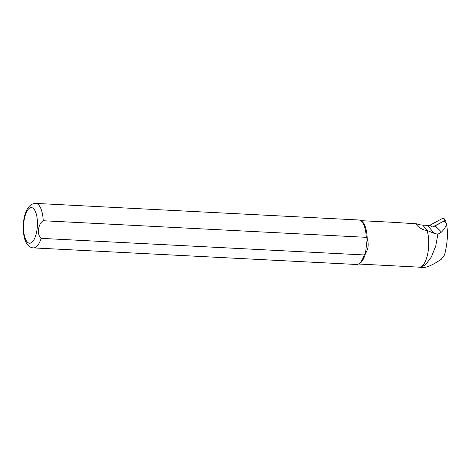 <?xml version="1.0" encoding="UTF-8"?>
<svg xmlns="http://www.w3.org/2000/svg" width="471" height="471" viewBox="0 0 471 471"><rect width="100%" height="100%" fill="white"/><g stroke="black" fill="none" stroke-linecap="round" stroke-linejoin="round"><path stroke-width="0.71" d="M445.124 221.658L445.336 220.34L443.947 218.385A0.889 0.789 -50.7 0 0 442.94 218.197L429.917 225.226L432.001 227.04A11.787 10.456 129.3 0 0 435.18 225.856L444.035 221.076A0.683 0.606 -50.7 0 1 444.812 221.223L446.278 223.278L444.035 221.076M445.336 220.34L433.132 226.734M358.472 264.025L419.196 267.145A21.719 8.396 -87.1 0 0 427.633 254.146A21.719 8.396 -87.1 0 0 427.02 230.407L434.162 233.351L437.871 234.228L441.504 232.079C444.547 228.841 446.202 226.068 446.461 223.76L446.278 223.278M446.461 223.76C448.204 232.556 447.562 242.948 444.542 254.935L441.186 259.362C432.89 264.885 426.761 267.628 422.805 267.599L418.401 267.128M427.02 230.407C421.027 230.148 414.798 224.131 416.747 223.837L394.315 222.371M416.747 223.837A22.361 19.829 129.3 0 0 422.746 225.126L427.58 225.374A11.222 9.95 129.3 0 0 429.917 225.226M437.871 234.228L435.752 246.039L431.342 257.031L425.554 264.79L419.808 267.44M366.285 237.325L367.209 238.838A21.719 8.396 -87.1 0 0 361.493 221.105L360.462 220.505A22.278 8.613 -87.1 0 0 358.802 219.992L35.737 203.401C27.96 203.596 24.651 212.774 23.55 221.711C22.113 239.674 27.153 247.611 33.453 247.893A22.278 8.613 -87.1 0 0 41.118 238.355C36.667 234.905 38.039 223.607 43.22 220.734L366.285 237.325A22.278 8.613 -87.1 0 0 360.462 220.505M33.453 247.893L356.518 264.484A22.278 8.613 -87.1 0 0 358.219 264.143L359.308 263.648A21.719 8.396 -87.1 0 0 365.455 253.545L367.209 238.838C368.917 244.161 368.328 249.065 365.455 253.545L364.183 254.946L41.118 238.355M358.219 264.143A22.278 8.613 -87.1 0 0 364.183 254.946M442.94 218.197L445.066 220.287M430.1 225.385L432.131 227.01M441.504 232.079L435.18 225.856M434.162 233.351L427.58 225.374M43.22 220.734A22.278 8.613 -87.1 0 0 35.737 203.401M23.868 222.029A17.821 6.888 92.9 0 1 35.608 212.009A17.821 6.888 92.9 0 1 31.999 242.271A17.821 6.888 92.9 0 1 23.868 222.029M427.15 230.472L422.746 225.126M360.704 220.646L395.087 222.412"/></g></svg>
